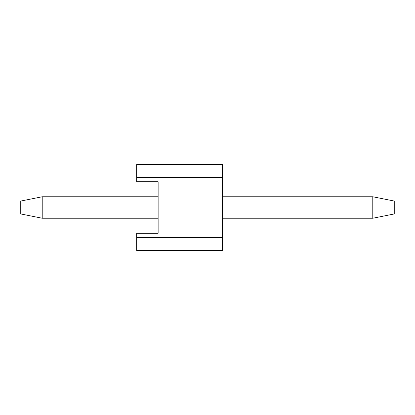<?xml version="1.0" encoding="UTF-8"?>
<svg xmlns="http://www.w3.org/2000/svg" width="415" height="415" viewBox="0 0 415 415"><rect width="100%" height="100%" fill="white"/><g stroke="black" fill="none" stroke-linecap="round" stroke-linejoin="round"><path stroke-width="0.62" d="M394.25 201.062L394.25 213.938L372.784 218.233L372.784 196.767L222.528 196.767L372.784 196.767L394.25 201.062L372.784 196.767L372.784 218.233L222.528 218.233L372.784 218.233L394.25 213.938L394.25 201.062M20.75 213.938L20.75 201.062L42.216 196.767L42.216 218.233L158.131 218.233L42.216 218.233L20.75 213.938L42.216 218.233L42.216 196.767L158.131 196.767L42.216 196.767L20.75 201.062L20.75 213.938M136.665 181.739L136.665 164.568L222.528 164.568L222.528 250.432L136.665 250.432L136.665 237.551L222.528 237.551L222.528 177.449L136.665 177.449L136.665 181.739L158.131 181.739L158.131 233.261L136.665 233.261L136.665 237.551L136.665 233.261L158.131 233.261L158.131 181.739L136.665 181.739M136.665 177.449L222.528 177.449L222.528 164.568L136.665 164.568L136.665 177.449M222.528 237.551L136.665 237.551L136.665 250.432L222.528 250.432L222.528 237.551"/></g></svg>
